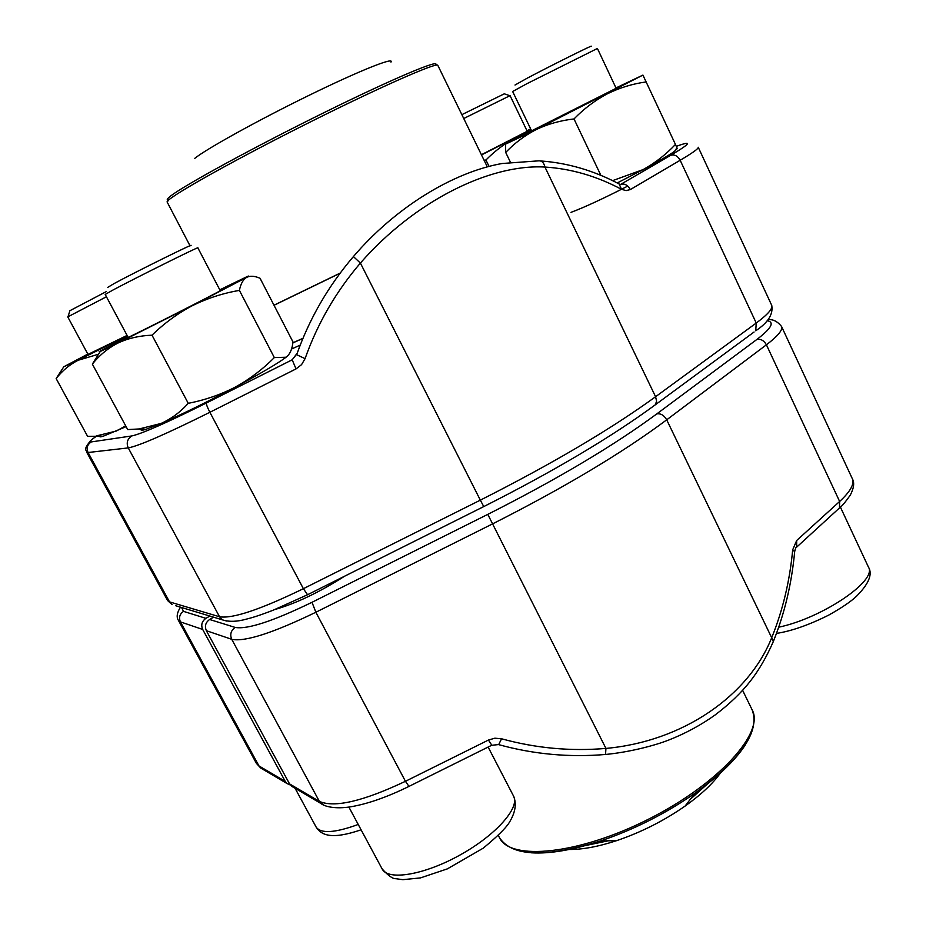 <?xml version="1.0" encoding="UTF-8"?>
<svg xmlns="http://www.w3.org/2000/svg" width="926" height="926" viewBox="0 0 926 926"><rect width="100%" height="100%" fill="white"/><g stroke="black" fill="none" stroke-linecap="round" stroke-linejoin="round"><path stroke-width="1.39" d="M209.855 616.056L205.919 618.337C201.88 621.242 200.803 624.946 202.69 629.448L285.22 781.347L287.037 783.535L290.278 784.993M293.148 787.135L289.549 783.894L206.371 630.699C204.472 626.161 205.549 622.422 209.623 619.494L213.593 617.179M344.565 576.227C319.204 592.362 296.112 603.416 275.311 609.377M605.535 754.47L605.94 748.416C682.994 741.46 748.463 695.82 771.694 637.748L666.708 419.825C622.422 452.883 564.316 487.597 492.389 523.977L315.859 612.248C272.95 633.014 244.915 642.042 231.743 639.322L206.371 630.699M795.735 547.995L839.477 507.957L839.639 501.475L766.415 344.808L666.708 419.825C664.081 415.276 660.782 413.297 656.8 413.887L756.878 339.46C771.439 328.325 774.854 322.074 767.145 320.709M796.638 547.058L796.673 540.506L792.691 549.812L794.67 551.664C795.341 548.47 795.99 546.953 796.603 547.104M794.635 551.965L794.67 551.676C791.684 583.681 784.565 613.649 773.314 641.556L771.694 637.748C782.736 610.535 789.739 581.227 792.691 549.812M773.013 642.285L773.314 641.556C766.566 656.974 758.915 670.158 750.384 681.085C741.332 692.729 729.584 704.015 715.115 714.965C700.936 725.104 685.483 733.45 668.757 740.036C653.953 745.835 628.8 752.236 605.731 754.447C569.421 757.561 533.746 754.296 498.697 744.643L501.545 738.774L494.878 738.196L488.43 740.048L491.799 745.222M498.454 744.573L491.648 745.303L409.211 786.278M569.154 849.478C582.442 849.605 598.254 846.677 616.6 840.658C641.07 832.358 663.907 820.818 685.124 806.048C700.843 794.855 712.592 783.871 720.37 773.094M585.463 845.554L608.15 840.82M690.252 799.346L707.522 783.894M68.038 316.669L69.89 310.708L106.386 291.551M106.432 296.76L67.76 316.9L88.213 354.808M515.006 85.03L527.751 77.888C551.699 65.237 595.731 43.348 590.927 46.462M616.346 88.734L597.409 48.465L527.01 83.641L512.645 91.5L531.802 131.284M107.671 287.419L114.465 283.356C136.307 271.549 197.25 241.466 190.629 245.726M220.272 290.752L197.851 247.832C200.213 245.818 135.891 277.765 113.041 289.988L105.194 294.433L128.17 337.434M461.866 114.65L504.311 93.815L509.786 95.702M527.264 131.342L510.064 95.633L463.741 118.516M527.091 130.994L530.818 129.258L526.998 130.797M489.055 166.425L485.942 160.013C495.028 150.788 505.133 143.229 516.257 137.349L527.716 132.395M484.09 160.233L485.942 160.013M530.887 129.385L481.404 154.735M530.644 128.888L526.963 130.705M481.508 154.931L531.073 129.767M297.246 353.13L292.188 359.797L296.031 368.907L209.878 412.278L303.381 588.693L480.339 500.144L360.399 263.065C335.918 291.702 317.479 323.556 305.071 358.651L296.679 354.716C309.388 318.694 328.302 285.984 353.408 256.583C395.124 207.679 452.71 172.305 502.008 163.52L538.631 160.846C541.803 160.603 543.909 162.675 544.939 167.05C489.229 163.833 413.876 201.752 360.399 263.065L353.408 256.583M570.983 212.355C584.237 207.424 603.162 198.673 627.759 186.091M677.103 146.1L676.316 146.343C692.81 140.335 690.923 143.31 670.679 155.325L620.686 184.378C624.518 183.29 627.735 185.015 630.328 189.564L680.17 160.267L756.241 323.047C767.885 314.412 773.036 308.497 771.705 305.302C773.43 314.099 768.105 322.595 755.732 330.79L756.241 323.047L655.585 396.722L544.939 167.05C571.134 168.694 596.645 176.102 621.473 189.286L619.193 183.985M390.969 62.111C394.754 56.602 358.837 70.932 308.103 95.806C257.44 120.6 206.047 149.109 194.634 158.462M100.274 351.463L92.357 364.103L127.707 429.583L139.213 428.946L161.043 423.46C171.275 418.853 180.339 412.139 188.244 403.319C204.877 400.101 220.573 394.696 235.308 387.08C249.823 379.07 262.834 369.231 274.327 357.575L285.856 357.239L287.349 356.186C290.382 353.257 292.257 348.512 292.998 341.96L260.032 278.24L258.759 277.754C253.944 275.867 249.858 275.763 246.513 277.43C249.407 275.774 249.383 275.612 246.443 276.92L219.786 289.826M239.406 290.405C240.679 283.935 243.052 279.617 246.513 277.43L192.469 305.615C207.482 298.23 223.131 293.16 239.406 290.405L274.327 357.575M152.014 335.189C164.18 323.29 177.665 313.428 192.469 305.615L117.961 343.037C128.205 338.256 139.56 335.64 152.014 335.189L188.244 403.319M92.357 364.103C99.406 355.248 107.937 348.222 117.961 343.037C101.304 351.174 95.667 353.697 101.073 350.595L127.672 336.508M141.701 428.645C139.976 430.497 141.435 430.706 146.065 429.282L161.043 423.46C181.878 414.408 206.625 402.278 235.308 387.08C260.553 373.537 277.349 363.686 285.659 357.54L287.349 356.186M219.994 290.232L223.779 288.831C214.844 294.098 134.444 334.853 124.478 339.147L127.892 336.914M612.572 180.639L643.13 169.585C655.157 162.93 665.933 154.538 675.459 144.421L642.922 75.099L615.975 87.935M675.459 144.421L677.23 148.53L674.579 151.297L676.952 147.766M600.87 175.361L574.004 118.945C584.017 108.655 595.152 100.274 607.387 93.792C619.807 87.704 632.759 83.745 646.255 81.916M510.4 162.143L505.7 152.443C514.52 143.148 524.683 135.52 536.2 129.571C547.903 124.003 560.508 120.461 574.004 118.945M505.55 144.236L505.7 152.443M617.225 182.966L643.13 169.585C658.884 161.159 669.371 155.059 674.579 151.297M616.137 88.294L531.582 130.844M531.42 130.497L505.758 144.051L536.2 129.571L642.922 75.099M100.633 435.394C98.932 436.991 99.8 437.269 103.249 436.215L87.588 436.32L56.15 378.572C62.169 370.84 69.485 364.74 78.085 360.272L97.415 354.554M96.373 435.915L116.363 431.03L125.681 425.844M63.246 367.61L56.15 378.572M103.249 436.215L126.11 426.643M127.093 335.432L87.993 354.403M87.82 354.091L63.767 366.789L78.085 360.272L127.221 335.663M202.69 629.448L180.431 621.89L178.44 620.408L256.444 763.429L258.979 765.952L180.431 621.89C178.637 617.619 179.656 614.112 183.498 611.368L205.919 618.337M262.382 769.008L258.979 765.952L285.22 781.347M181.6 607.502L183.498 611.368M289.549 783.894L319.377 801.395L231.743 639.322C229.741 634.507 230.875 630.537 235.169 627.423C247.288 629.634 272.904 621.253 312.004 602.294L487.782 514.37C557.313 479.217 613.66 445.719 656.8 413.887M323.336 804.891L319.377 801.395C334.448 808.004 363.131 801.314 405.449 781.301L315.859 612.248L312.004 602.294M501.545 738.774C535.714 748.22 570.52 751.426 605.94 748.416L487.782 514.37M291.377 786.093L321.31 803.722C322.896 805.238 331.52 809.405 348.986 807.078C366.453 804.358 386.455 797.46 408.968 786.405L405.449 781.301L488.43 740.048M796.673 540.506L839.639 501.475C850.369 491.532 854.605 483.951 852.337 478.73L781.544 326.45C782.991 329.899 777.944 336.022 766.415 344.808C763.985 340.536 760.813 338.754 756.878 339.46M209.623 619.494L235.169 627.423M838.204 509.126L839.477 507.957C841.688 506.464 845.276 502.216 850.242 495.225C853.922 488.164 854.617 482.666 852.337 478.73M498.327 835.472L499.461 837.636C510.145 861.134 578.773 854.605 648.709 819.105C718.784 783.871 764.772 732.512 752.201 709.976L742.606 690.31M745.43 744.712C735.418 760.223 718.576 776.416 694.894 793.293L694.894 793.293C665.667 813.595 634.217 829.488 600.523 840.958L600.523 840.958C572.893 850.01 549.87 853.957 531.443 852.811M295.081 788.269L316.148 827.092C320.894 833.828 334.923 832.949 358.223 824.464M778.708 627.203C822.323 618.082 877.721 580.475 868.449 567.106L840.391 507.089M348.882 807.09L382.137 868.935C387.982 880.985 424.351 874.966 460.106 854.964C495.942 835.125 520.146 807.599 513.571 796.117L488.118 747.05M771.705 305.302L698.239 147.257C698.679 148.542 692.648 152.883 680.17 160.267C677.67 155.857 674.498 154.214 670.679 155.325M621.473 189.286L626.15 190.606L630.328 189.564M296.031 368.907L301.552 364.647L305.071 358.651M96.906 435.938C90.378 440.267 88.491 442.258 91.269 441.922L131.828 435.938C141.817 433.762 166.68 422.777 206.405 402.984C206.151 404.141 207.297 407.243 209.878 412.278C166.286 433.97 139.074 445.846 128.251 447.906L219.543 616.762C232.449 618.927 260.391 609.574 303.381 588.693L307.559 594.735L272.892 610.338C256.583 616.554 250.796 618.012 246.235 619.17C237.056 621.763 229.127 621.994 222.46 619.864L226.858 621.091M131.828 435.938C127.348 438.924 126.156 442.917 128.251 447.906L88.074 452.513L169.527 601.888L219.543 616.762L222.46 619.864L175.755 605.743M167.606 600.546L172.132 604.643L167.606 600.546L86.743 452.282L88.074 452.513C86.211 448.103 87.276 444.573 91.269 441.922M300.232 345.109L291.528 349.009M206.405 402.984L292.188 359.797L296.795 353.998M480.339 500.144C552.452 463.683 610.859 429.201 655.585 396.722L656.603 401.19L655.33 404.789C611.31 437.107 554.118 471.045 483.766 506.58L480.339 500.144M754.065 332.017L653.675 406.005M483.812 506.557L307.837 594.596M302.929 338.407L292.859 342.909M292.871 342.817L302.976 338.291M340.062 273.239L274.027 305.279M273.98 305.198L340.178 273.089M487.331 166.888L437.848 65.41C437.72 61.486 374.81 89.336 299.341 127.475C223.861 165.58 164.122 199.692 167.201 202.123L190.004 245.749M167.201 202.123L168.613 199.97C166.217 200.19 166.993 198.801 170.928 195.803C185.188 184.76 255.761 146.262 325.524 111.907C395.367 77.471 442.373 57.91 435.278 65.271M287.037 783.535L260.715 768.036L256.444 763.429M180.466 607.167C176.947 612.757 176.276 617.167 178.44 620.408M781.544 326.45C777.18 321.137 772.62 318.949 767.874 319.875M685.124 806.048L694.894 793.293C741.066 759.193 760.165 731.424 752.201 709.976M616.6 840.658L600.523 840.958C545.692 857.893 511.997 856.782 499.461 837.636M316.148 827.092C321.391 835.194 331.265 839.986 361.094 829.812M776.486 633.419C791.522 631.081 808.896 624.992 828.596 615.177C841.584 607.896 850.878 601.599 856.469 596.298C868.831 583.878 872.824 574.143 868.449 567.106M382.137 868.935C388.249 875.707 392.809 878.959 395.796 878.693L402.879 879.677L420.462 877.906L447.374 868.866L483.21 848.181C496.811 836.942 505.388 828.562 508.941 823.04C515.307 812.935 516.847 803.965 513.571 796.117M619.135 183.973C593.809 170.546 567.615 162.872 540.564 160.95M90.297 441.007C82.356 451.124 86.975 449.538 86.743 452.282M146.065 429.282L139.213 428.958"/></g></svg>

